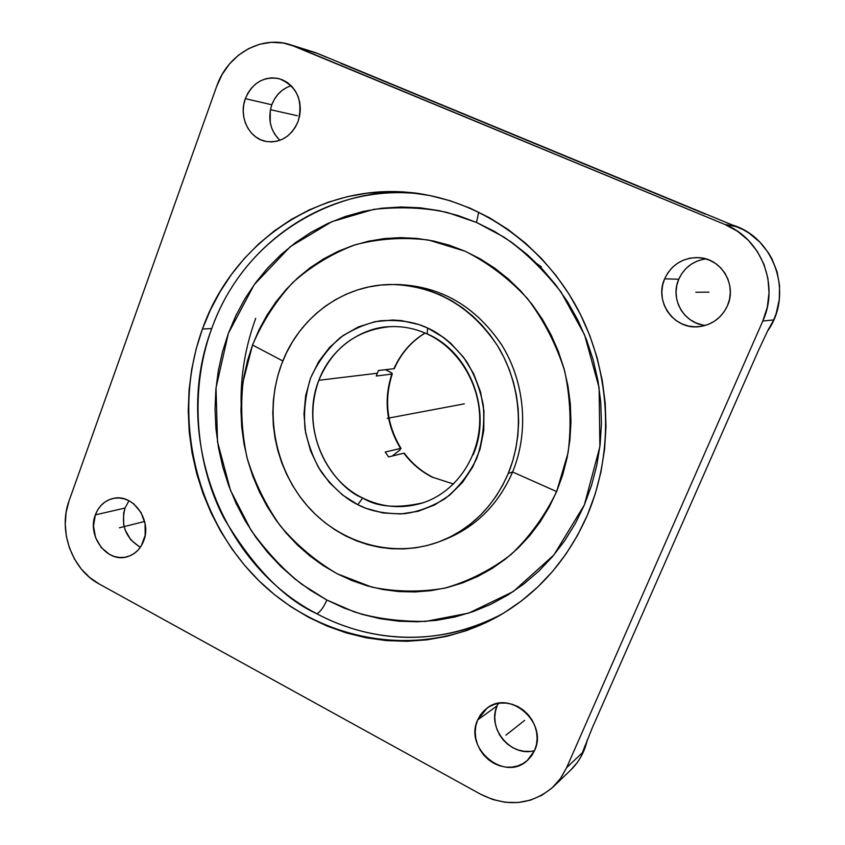 <?xml version="1.0" encoding="UTF-8"?>
<svg xmlns="http://www.w3.org/2000/svg" width="845" height="845" viewBox="0 0 845 845"><rect width="100%" height="100%" fill="white"/><g stroke="black" fill="none" stroke-linecap="round" stroke-linejoin="round"><path stroke-width="1.27" d="M357.784 504.676L362.706 498.011C377.081 507.053 397.161 508.658 422.944 502.807C402.389 509.176 382.31 507.581 362.706 498.011C321.945 478.428 301.528 423.134 318.85 380.282L377.324 373.236L376.3 376.014L391.837 374.082C383.44 400.086 386.345 424.866 400.541 448.41L385.214 452.043L388.584 456.934L403.847 453.195C411.663 463.651 421.285 471.721 432.703 477.414C421.285 471.721 411.663 463.651 403.847 453.195L388.584 456.934L385.214 452.043L400.889 448.368L399.875 450.005L392.207 456.046L399.875 450.005L400.541 448.41C386.345 424.866 383.44 400.086 391.837 374.082L392.302 373.796L390.791 372.36L385.383 369.698L391.446 372.793L392.228 373.522L391.837 374.082L376.3 376.014L377.324 373.236L318.85 380.282C332.55 347.992 356.199 330.12 389.809 326.688C365.167 327.026 331.853 345.341 318.85 380.282C297.292 440.467 339.035 489.625 362.706 498.011L357.784 504.676C345.584 498.835 333.437 487.966 321.375 472.07C314.002 460.081 308.583 445.97 305.129 429.725C303.45 412.497 305.277 395.238 310.622 377.947C318.121 361.628 328.124 348.098 340.63 337.345C353.791 328.716 366.973 323.202 380.176 320.804C399.315 319.547 415.138 321.956 427.623 328.029C440.34 333.532 453.11 344.39 465.954 360.604C473.813 372.951 479.559 387.591 483.192 404.544C484.861 422.532 482.748 440.425 476.844 458.233C468.658 474.858 457.99 488.389 444.84 498.814C431.161 506.968 417.673 511.943 404.385 513.718C385.299 514.098 369.772 511.088 357.784 504.676L342.584 495.022L329.349 482.495L318.533 467.56L310.537 450.776L305.626 432.777L303.978 414.187L305.658 395.682L310.622 377.947L318.692 361.628L329.613 347.327L342.986 335.602L358.364 326.92L375.159 321.649L392.756 320.033L401.639 320.625L419.162 324.638L427.623 328.029L427.19 333.976L427.623 328.029L443.509 337.408L450.776 343.323L463.578 357.308L473.633 373.712L480.509 391.858L483.942 411.019L483.773 430.422L480.023 449.265L472.862 466.778L462.595 482.284L449.677 495.17L434.626 504.961L418.064 511.299L400.657 513.982L383.06 512.957L365.959 508.31L357.784 504.676M427.581 334.05L427.581 334.05C470.063 352.397 492.329 410.818 473.211 454.768M453.543 484.027L433.179 477.436C421.761 471.753 412.149 463.683 404.322 453.216L404.311 453.469M326.857 600.024L301.718 584.201C284.258 570.597 267.4 552.672 251.145 530.417L230.463 490.28L217.514 441.777L216.024 387.781L228.361 333.374L254.208 284.659L290.331 246.634L331.821 221.686L373.87 209.338C400.857 206.581 425.362 207.638 447.396 212.517L476.485 222.436L478.724 212.116L476.485 222.436L504.042 237.17C523.456 250.384 542.427 268.625 560.964 291.905L584.592 334.895L599.116 387.781L599.876 446.699L584.36 504.93L553.876 554.996L513.264 591.563L468.732 613.111L425.542 621.413C398.682 621.561 374.821 618.35 353.97 611.769L326.857 600.024C323.793 607.09 320.477 611.685 316.917 613.797C320.477 611.685 323.793 607.09 326.857 600.024L343.999 608.02L361.808 614.273L380.102 618.688L398.745 621.202L417.557 621.772L436.358 620.367L454.98 616.966L473.221 611.59L490.913 604.26L507.856 595.028L523.879 583.948L538.804 571.125L552.461 556.675L564.703 540.716L575.382 523.414L584.36 504.93L591.532 485.463L596.813 465.215L600.14 444.407L601.45 423.239L600.732 401.966L597.985 380.82L593.232 360.023L586.546 339.796L577.991 320.382L567.671 301.971L555.693 284.776L542.205 268.953L527.375 254.683L511.352 242.103L494.325 231.319L476.485 222.436L458.011 215.528L439.125 210.637L419.997 207.785L400.847 206.983L381.845 208.219L363.181 211.43L345.024 216.584L327.554 223.598L310.928 232.386L295.275 242.832L280.73 254.841L267.411 268.266L255.433 282.969L244.881 298.834L235.839 315.681L228.361 333.374L222.51 351.752L218.327 370.649L215.834 389.894L215.042 409.339L215.95 428.806L218.559 448.146L222.837 467.179L228.741 485.759L236.241 503.726L245.272 520.921L255.771 537.198L267.633 552.408L280.793 566.425L295.127 579.11L310.527 590.349L326.857 600.024M423.366 194.339C358.766 181.495 249.888 221.717 211.736 328.568C187.347 395.249 197.983 469.334 224.358 518.936C253.468 567.47 284.321 599.094 316.917 613.797C373.722 644.376 444.385 645.76 502.31 613.914C424.877 654.241 355.946 634.648 316.917 613.797C219.288 563.488 171.936 432.397 211.736 328.568L202.451 328.99L211.736 328.568C242.283 241.754 330.881 181.654 423.366 194.339M255.729 318.311C245.631 346.017 240.74 374.208 241.078 402.864L241.078 402.864M395.703 284.543C439.379 285.42 474.584 305.33 501.307 344.285C524.946 381.866 529.297 431.626 512.609 471.985L508.267 473.401L512.609 471.985C529.107 432.059 525.062 382.912 502.046 345.468C476.041 306.65 441.449 286.339 398.259 284.543L393.126 284.501C436.59 286.307 471.425 306.777 497.61 345.901C520.795 383.641 524.882 433.168 508.267 473.401C494.188 505.732 471.89 528.241 441.365 540.906C395.428 559.147 341.359 544.381 307.907 506.546C274.445 468.669 263.872 411.251 281.66 363.963C298.919 316.981 344.095 283.73 393.126 284.501M252.539 345.024L282.832 360.973L252.539 345.024L259.014 329.856L266.83 315.428L275.945 301.876L286.275 289.317L297.746 277.878L310.263 267.675L323.719 258.813L337.989 251.398L352.967 245.504L368.504 241.205L384.464 238.565L400.688 237.635L417.029 238.427L433.316 240.962L449.382 245.23L465.077 251.218L480.224 258.866L494.663 268.108L508.246 278.871L520.805 291.05L532.213 304.527L542.342 319.167L551.077 334.821L558.313 351.319L563.985 368.483L567.998 386.133L570.343 404.09L570.966 422.151L569.889 440.108L567.111 457.8L562.675 475.006L556.633 491.568L568.072 452.783C571.569 425.457 570.428 398.196 564.661 370.976C556.274 344.496 543.884 320.371 527.47 298.602C509.134 278.776 488.336 262.975 465.077 251.218L428.668 240.064C403.625 236.991 379.12 238.565 355.153 244.786C332.064 253.532 311.245 266.154 292.697 282.631C275.861 300.968 262.478 321.765 252.539 345.024L243.054 381.718C240.392 407.184 241.712 432.513 247.015 457.684C254.546 482.273 265.636 504.993 280.276 525.843C296.722 545.173 315.713 561.164 337.25 573.808L371.694 587.064C395.914 591.996 420.24 592.356 444.671 588.162C468.616 581.307 490.744 570.1 511.045 554.531C529.762 536.702 544.962 515.714 556.633 491.568L549.06 507.317L540.05 522.073L529.709 535.698L518.143 548.078L505.5 559.073L491.906 568.601L477.509 576.575L462.458 582.934L446.92 587.634L431.045 590.644L414.979 591.954L398.893 591.574L382.933 589.525L367.248 585.849L351.974 580.589L337.25 573.808L323.202 565.59L309.946 556.01L297.598 545.173L286.265 533.174L276.03 520.14L266.988 506.176L259.193 491.41L252.729 475.978L247.627 460.007L243.951 443.636L241.712 427.01L240.952 410.269L241.649 393.559L243.835 377.018L247.469 360.794L252.539 345.024M441.46 540.863L446.139 539.004C476.453 526.414 498.613 504.074 512.609 471.985L556.633 491.568L512.609 471.985C498.159 505.004 475.207 527.65 443.752 539.923M587.381 515.165C567.787 559.517 538.36 593.053 499.089 615.794C420.049 660.61 319.822 642.327 256.943 578.762C193.885 515.154 171.767 413.374 202.451 328.99L210.458 309.851L220.154 291.62L231.477 274.445L244.342 258.496L258.665 243.93L274.308 230.896L291.166 219.531L309.09 209.961L327.934 202.293L347.517 196.642L367.681 193.082L388.225 191.678L408.959 192.47L429.661 195.491L450.132 200.74L470.158 208.187L489.53 217.778L508.014 229.449L525.421 243.085L541.55 258.57L556.211 275.745L569.234 294.44L580.473 314.456L589.789 335.581L597.066 357.572L602.231 380.208L605.221 403.223L605.992 426.366L604.566 449.382L600.943 472.017L595.197 494.029L587.381 515.165L577.61 535.223L566.002 553.993L552.693 571.283L537.853 586.926L521.661 600.774L504.275 612.72L485.907 622.67L466.746 630.528L446.994 636.274L426.852 639.855L406.529 641.292L386.207 640.584L366.086 637.774L346.334 632.916L327.142 626.071L308.668 617.346L291.06 606.826L274.488 594.626L259.056 580.864L244.902 565.675L232.132 549.208L220.841 531.6L211.123 513.01L203.043 493.607L196.674 473.538L192.069 452.973L189.248 432.091L188.245 411.061L189.069 390.063L191.72 369.265L196.188 348.858L202.451 328.99C233.59 240.012 325.071 178.918 419.68 193.758C483.689 203.275 544.476 246.624 577.938 309.513C611.157 372.497 614.59 451.283 587.381 515.165M138.918 546.462L130.679 539.67L125.155 530.005L123.687 524.534L123.613 513.337L125.007 508.046L128.979 500.736L125.007 508.046L95.348 514.89C98.78 506.049 104.685 500.578 113.072 498.465C132.676 493.11 152.311 520.055 143.692 540.821C140.46 549.049 135.02 554.352 127.373 556.718C107.389 563.404 86.686 536.131 95.348 514.89L125.007 508.046C120.624 525.347 125.747 538.392 140.397 547.19M498.318 703.389L497.156 705.797L477.647 719.951L487.058 708.11C510.137 689.393 548.215 722.929 534.589 750.497L527.248 760.574C504.539 782.259 463.778 748.416 477.647 719.951L497.156 705.797C486.456 727.978 511.183 757.838 534.558 750.582M703.103 259.32L696.871 261.221L691.115 264.305L686.055 268.446L681.894 273.484L678.767 279.22L664.624 278.839C671.733 264.295 683.32 257.239 699.375 257.672C721.714 258.845 737.167 285.198 727.418 305.816C721.609 317.952 712.155 324.902 699.058 326.677C674.215 330.046 653.945 301.644 664.624 278.839L678.767 279.22C669.673 298.898 684.091 323.888 705.554 325.388M286.74 87.5L281.955 90.542L277.773 94.555L274.34 99.361L271.805 104.78L245.346 98.654C252.391 82.725 263.672 76.071 279.188 78.701C297.017 86.158 303.344 100.375 298.137 121.342C291.483 136.33 280.878 143.048 266.323 141.495C249.148 138.855 238.343 116.684 245.346 98.654L271.805 104.78C267.516 118.839 270.231 130.669 279.959 140.291M585.131 745.501L582.395 752.726L566.625 767.682L560.932 777.875L553.464 786.642C531.864 805.031 507.581 807.556 480.625 794.237L98.971 583.853C71.931 569.604 57.904 530.438 69.079 500.8L216.679 86.327C227.379 54.534 261.105 34.951 290.279 44.711L724.883 224.464C761.144 238.47 779.576 285.05 762.792 321.026L566.625 767.682L582.395 752.726L592.377 727.651L758.652 350.02L592.377 727.651M758.652 350.02L768.633 328.853M326.181 57.133L318.311 53.742L294.757 46.338L318.311 53.742L736.301 226.629L724.883 224.464L736.301 226.629L726.552 222.721M315.534 52.654L324.712 56.499L315.607 52.675L290.543 44.796M291.198 85.736C282.061 88.725 275.597 95.073 271.805 104.78L270.242 110.621L270.252 122.631L271.815 128.355L274.361 133.594L277.783 138.168M731.971 224.897L743.325 229.734L749.23 233.294L759.845 242.124L768.517 252.94L772.003 258.961L777.115 271.921L779.565 285.673L779.259 299.679L776.217 313.368L773.703 319.917L767.513 331.134C794.036 294.493 774.707 237.107 731.971 224.897M705.881 258.887C693.238 260.809 684.196 267.58 678.767 279.22L676.792 285.441L676.053 291.916L676.57 298.401L678.324 304.644L681.25 310.411L685.232 315.491L690.133 319.685L695.762 322.832L701.899 324.807M553.591 786.515L570.702 770.07C579.11 761.884 584.645 751.807 587.328 739.85L583.494 751.68L580.695 757.226L577.357 762.401L570.66 770.112M497.156 705.797L495.413 711.405L494.779 717.352L495.297 723.404L496.934 729.351L499.617 734.949L503.271 740.009L507.739 744.318L512.873 747.719L518.46 750.085L524.301 751.311L530.164 751.353M772.995 319.991L762.792 321.026L772.995 319.991M734.844 226.048L736.301 226.629M705.395 214.134L340.852 63.333M541.37 266.925L537.388 263.999M98.971 583.853L480.625 794.237L492.667 799.486L505.289 802.296L518.006 802.539L530.343 800.183L541.793 795.303L551.922 788.068L560.319 778.741L566.625 767.682L762.792 321.026L767.302 307.21L769.034 292.782L767.915 278.322L763.986 264.4L757.395 251.578L748.427 240.371L737.442 231.213L724.883 224.464L294.757 46.338L283.35 43.032L271.551 42.313L259.827 44.204L248.61 48.609L238.332 55.326L229.375 64.093L222.066 74.561L216.679 86.327L69.079 500.8L66.142 512.228L65.234 524.238L66.375 536.364L69.533 548.162L74.582 559.2L81.342 569.065L89.57 577.388L98.971 583.853M95.348 514.89L97.693 509.915L100.872 505.616L104.759 502.162L109.227 499.68L114.096 498.265L119.177 497.99L124.278 498.867L129.2 500.853L133.763 503.884L141.073 512.588L145.087 523.625L145.16 535.308L141.295 545.817L138.052 550.116L134.091 553.538L129.581 555.957L124.69 557.299L119.61 557.499L114.529 556.559L109.649 554.521L101.21 547.507L95.538 537.536L93.489 526.086L95.348 514.89M477.647 719.951L480.53 714.743L484.386 710.296L489.075 706.79L494.42 704.371L500.229 703.114L506.271 703.103L512.323 704.318L518.143 706.726L523.499 710.233L528.188 714.712L532.033 719.993L534.864 725.855L536.586 732.087L537.114 738.435L536.438 744.656L534.589 750.497L531.632 755.736L527.702 760.173L522.928 763.637L517.52 765.992L511.679 767.154L505.637 767.091L499.627 765.792L493.871 763.331L488.59 759.792L483.984 755.324L480.213 750.096L477.446 744.287L475.756 738.15L475.217 731.886L475.862 725.739L477.647 719.951M664.624 278.839L667.856 272.893L672.155 267.664L677.373 263.376L683.32 260.186L689.763 258.211L696.46 257.545L703.146 258.221L709.568 260.197L715.483 263.429L720.637 267.77L724.852 273.072L727.936 279.125L729.784 285.684L730.323 292.497L729.52 299.299L727.418 305.816L724.102 311.805L719.697 317.023L714.384 321.269L708.374 324.395L701.899 326.276L695.203 326.835L688.559 326.075L682.211 324.026L676.391 320.762L671.331 316.41L667.212 311.15L664.191 305.172L662.374 298.707L661.836 291.99L662.596 285.283L664.624 278.839M245.346 98.654L247.944 93.045L251.461 88.07L255.75 83.919L260.661 80.761L266.006 78.712L271.572 77.867L277.16 78.247L282.547 79.852L287.522 82.62L291.895 86.454L295.486 91.207L298.158 96.679L299.795 102.667L300.345 108.942L299.785 115.247L298.137 121.342L295.465 126.982L291.884 131.957L287.522 136.077L282.557 139.171L277.181 141.147L271.615 141.907L266.059 141.442L260.725 139.774L255.813 136.975L251.525 133.14L248.007 128.419L245.388 123.011L243.772 117.096L243.223 110.906L243.751 104.685L245.346 98.654M378.444 370.511L377.324 373.236L378.444 370.511L393.96 368.705C400.741 353.39 411.103 341.496 425.046 333.025C411.103 341.496 400.741 353.39 393.96 368.705L378.444 370.511M425.141 333.057C411.378 341.475 401.132 353.284 394.393 368.494L394.33 368.156M508.267 473.401L512.661 461.116L515.883 448.368L517.89 435.281L518.65 421.993L518.165 408.642L516.422 395.375L513.454 382.32L509.292 369.624L503.969 357.414L497.557 345.816L490.111 334.947L481.724 324.924L472.482 315.84L462.479 307.791L451.832 300.841L440.657 295.074L429.049 290.522L417.145 287.226L405.061 285.219L392.925 284.501L380.841 285.061L368.938 286.899L357.329 289.983L346.112 294.271L335.402 299.711L325.293 306.239L315.872 313.801L307.21 322.294L299.405 331.662L292.507 341.792L286.582 352.587L281.66 363.963L277.804 375.803L275.026 388.013L273.358 400.456L272.808 413.047L273.368 425.669L275.047 438.196L277.825 450.533L281.681 462.564L286.571 474.182L292.465 485.283L299.31 495.783L307.041 505.553L315.597 514.531L324.913 522.622L334.895 529.752L345.468 535.846L356.537 540.842L367.987 544.687L379.743 547.338L391.679 548.754L403.678 548.912L415.634 547.813L427.443 545.447L438.967 541.835L450.11 536.987L460.747 530.945L470.771 523.763L480.076 515.513L488.568 506.261L496.152 496.089L502.743 485.104L508.267 473.401M464.285 403.847L392.291 417.398M445.78 407.332L387.211 418.349M271.594 109.934L297.345 115.733M695.826 292.243L708.955 292.159M505.954 735.139L524.629 720.405M119.388 527.787L144.622 521.471M422.944 502.807C454.758 492.434 478.608 459.416 479.696 422.204C480.847 385.014 458.814 348.478 427.211 333.986C415.096 328.462 402.632 326.033 389.809 326.688M392.291 373.849C383.862 399.949 386.778 424.813 401.037 448.441"/></g></svg>
